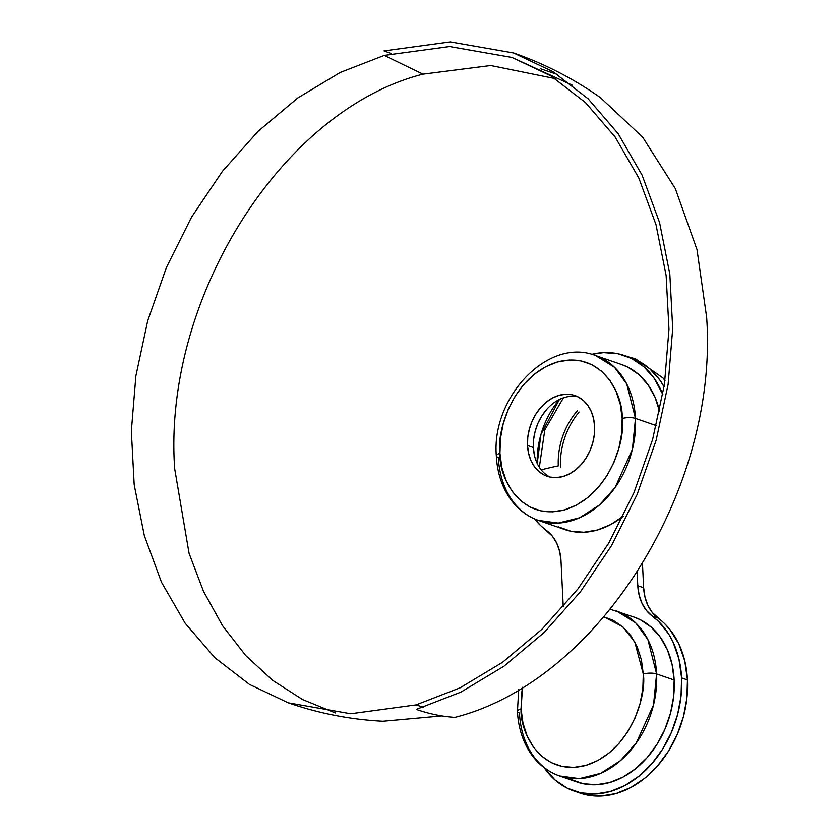 <?xml version="1.0" encoding="UTF-8"?>
<svg xmlns="http://www.w3.org/2000/svg" width="838" height="838" viewBox="0 0 838 838"><rect width="100%" height="100%" fill="white"/><g stroke="black" fill="none" stroke-linecap="round" stroke-linejoin="round"><path stroke-width="1.26" d="M570.856 779.413L583.091 783.698L596.185 784.756L609.635 782.535L622.938 777.13L635.571 768.739L647.051 757.699L656.929 744.416L664.848 729.416L670.484 713.264L673.626 696.588L674.15 680.027L656.604 673.941A87.257 66.108 109.1 0 1 559.459 775.936A87.257 66.108 109.1 0 1 519.466 713.033A9.48 2.902 -2.8 0 1 517.444 711.357A9.48 2.902 -2.8 0 1 521.068 708.885L522.954 722.974L527.102 735.858L533.377 747.035L541.526 756.065L551.236 762.622L562.141 766.445L573.81 767.388L585.804 765.408L597.651 760.59L608.912 753.111L619.146 743.264L627.955 731.438L635.005 718.061L640.033 703.669L642.83 688.805L643.301 674.045L641.416 659.946L637.268 647.072L630.993 635.895L622.844 626.855L613.133 620.298L603.999 616.883L622.603 626.646L634.754 641.918L643.301 674.045A9.48 2.902 -2.8 0 1 656.604 673.941L647.868 639.52L635.581 622.77L616.611 611.049A87.257 66.108 109.1 0 1 656.604 673.941L674.15 680.027A87.257 66.108 -70.9 0 0 634.157 617.124L610.347 609.289M521.068 708.885L522.535 687.286L521.54 694.126L521.068 708.885A9.48 2.902 177.2 0 0 517.444 711.357C518.114 724.577 521.267 736.518 526.934 747.192C534.592 761.281 545.433 770.855 559.459 775.936L579.393 778.638L600.689 773.338L620.413 760.653L636.22 743.086L653.514 704.926L656.604 673.941A9.48 2.902 177.2 0 0 643.301 674.045C646.81 694.974 630.983 751.508 585.804 765.408C540.52 777.297 519.675 731.218 521.068 708.885M635.476 418.403L626.74 383.972L614.453 367.222L595.483 355.501A87.257 66.108 109.1 0 1 635.476 418.403L656.29 425.61L635.476 418.403A87.257 66.108 109.1 0 1 538.342 520.388A87.257 66.108 109.1 0 1 498.348 457.485A9.48 2.902 -2.8 0 1 496.326 455.809A9.48 2.902 -2.8 0 1 499.951 453.337C496.431 432.408 512.259 375.874 557.448 361.964C602.731 350.085 623.577 396.165 622.173 418.497A9.48 2.902 -2.8 0 1 635.476 418.403A9.48 2.902 177.2 0 0 622.173 418.497L620.298 404.408L616.14 391.524L609.865 380.347L601.715 371.307L592.005 364.75L581.111 360.927L569.442 359.994L557.448 361.964L545.59 366.782L534.33 374.261L524.106 384.108L515.286 395.945L508.237 409.321L503.219 423.714L500.422 438.578L499.951 453.337L501.826 467.426L505.984 480.31L512.259 491.487L520.408 500.527L530.119 507.084L541.013 510.897L552.692 511.84L564.676 509.86L576.534 505.042L587.794 497.573L598.028 487.726L606.838 475.89L613.887 462.513L618.905 448.121L621.712 433.256L622.173 418.497C625.693 439.426 609.865 495.96 564.676 509.86C519.392 521.749 498.547 475.67 499.951 453.337A9.48 2.902 177.2 0 0 496.326 455.809C496.986 469.039 500.15 480.981 505.817 491.655C513.464 505.733 524.305 515.307 538.342 520.388L558.265 523.09L579.571 517.79L599.296 505.115L615.092 487.538L632.397 449.378L635.476 418.403M534.403 455.233L533.377 447.502L527.521 445.481A42.675 32.336 109.1 0 1 575.036 395.588A42.675 32.336 109.1 0 1 594.603 426.353L594.341 434.461L592.812 442.611L590.057 450.509L586.181 457.852L581.342 464.346L575.727 469.751L569.557 473.847L563.052 476.497L556.463 477.587L550.063 477.063L544.082 474.968L538.75 471.375L534.277 466.41L530.842 460.282L528.558 453.211L527.521 445.481L527.783 437.373L529.323 429.224L532.078 421.315L535.943 413.982L540.782 407.488L546.397 402.083L552.577 397.977L559.082 395.337L565.66 394.248L572.061 394.761L578.042 396.866L583.374 400.459L587.847 405.424L591.293 411.552L593.566 418.623L594.603 426.353A42.675 32.336 109.1 0 1 547.088 476.246A42.675 32.336 109.1 0 1 527.521 445.481L533.377 447.502A42.675 32.336 -70.9 0 0 550.074 477.073L549.927 477M659.59 411.269A87.257 66.108 -70.9 0 0 621.806 364.624L595.483 355.501C548.042 336.897 491.34 397.306 496.326 455.83M591.628 354.327A96.737 73.294 109.1 0 1 624.907 355.658A96.737 73.294 109.1 0 1 662.827 394.457L653.944 377.948L643.804 366.698L631.726 358.549L618.161 353.793L603.653 352.62L591.628 354.327M630.427 357.575L637.571 360.57L649.649 368.73L659.789 379.97L664.084 386.758A96.737 73.294 -70.9 0 0 630.763 357.69A96.737 73.294 -70.9 0 0 627.819 356.758M681.598 677.9A96.737 73.294 109.1 0 1 573.894 790.978A96.737 73.294 109.1 0 1 544.197 767.734L555.007 779.937L567.085 788.087L580.64 792.842L595.158 794.015L610.074 791.554L624.823 785.562L638.828 776.26L651.555 764.015L662.512 749.287L671.29 732.653L677.533 714.751L681.022 696.263L681.598 677.9L687.453 679.932L681.598 677.9L678.927 658.93L672.935 641.803L668.766 634.167L658.343 621.22L652.205 616.045A47.42 35.929 109.1 0 1 637.791 585.72L639.111 595.011L642.044 603.412L646.475 610.525L652.205 616.045A96.737 73.294 109.1 0 1 681.598 677.9M573.894 790.978L579.749 792.999A96.737 73.294 -70.9 0 0 687.453 679.932L686.867 698.295L683.389 716.783L677.135 734.685L668.368 751.319L657.401 766.037L644.673 778.293L630.668 787.584L615.93 793.586L601.014 796.037L586.495 794.874L576.848 791.91M637.142 572.312L637.791 585.72L637.142 572.312M563.262 606.775L561.01 560.915L559.7 551.624L556.767 543.223L552.336 536.111L540.468 525.416L534.581 518.921A96.737 73.294 109.1 0 0 546.606 530.601A47.42 35.929 109.1 0 1 561.01 560.915L563.262 606.775M659.684 411.709L655.023 397.254L647.984 384.726L638.849 374.576L627.955 367.222L621.503 364.52M558.506 526.903L570.741 531.198L583.835 532.245L597.285 530.035L610.588 524.619L623.221 516.239A87.257 66.108 -70.9 0 1 564.655 529.511L538.342 520.388M559.459 775.936L577.005 782.011A87.257 66.108 -70.9 0 0 674.15 680.027L672.034 664.22L667.373 649.764L660.334 637.226L651.199 627.086L640.305 619.732L633.853 617.03M642.474 563.806L643.647 587.742L644.956 597.044L647.889 605.445L652.331 612.557L664.199 623.242L669.74 629.307L678.78 643.825L684.772 660.952L687.453 679.932A96.737 73.294 -70.9 0 0 658.05 618.067L652.205 616.045L658.05 618.067A47.42 35.929 -70.9 0 1 643.647 587.742L637.791 585.72L643.647 587.742L642.474 563.806M577.895 396.793A42.675 32.336 -70.9 0 0 533.377 447.502L533.628 439.405L535.168 431.245L537.923 423.347L541.788 416.004L546.627 409.51M559.396 399.506L540.96 434.377L537.221 463.477A74.928 56.764 -70.9 0 1 559.396 399.506M538.101 465.205A9.48 2.902 -2.8 0 1 539.295 466.546A9.48 2.902 177.2 0 0 538.101 465.205M558.307 465.876A147.006 45.001 177.2 0 0 541.201 469.856A147.006 45.001 -2.8 0 1 558.307 465.876A62.274 47.179 109.1 0 1 577.497 410.61M335.305 712.939L302.623 699.562L272.56 680.299L245.691 655.515L222.541 625.693L203.529 591.398L189.053 553.3L174.671 468.683C162.687 299.093 281.715 109.946 422.949 74.153L384.275 55.392L340.186 72.477L297.752 98.004L258.114 131.273L222.384 171.371L191.525 217.199L166.395 267.5L147.677 320.891L135.882 375.906L131.346 431.036L134.185 484.762L144.325 535.629L161.483 582.232L185.188 623.283L214.79 657.662L249.483 684.426L288.314 702.841L350.713 713.756L416.046 704.894L423.41 707.251L416.046 704.894L460.135 687.809L502.57 662.282L542.207 629.013L577.937 588.915L608.797 543.087L633.926 492.796L652.645 439.405L664.44 384.391L668.975 329.261L666.137 275.524L655.997 224.657L638.839 178.065L615.134 137.013L585.532 102.634L550.838 75.86L512.008 57.445L449.608 46.53L384.275 55.392L422.949 74.153L490.785 65.521L555.165 78.604M513.568 52.962C544.637 63.761 573.601 78.667 600.448 97.669L642.641 137.16L675.334 188.613L697.007 249.63L706.654 317.372C718.795 489.319 598.112 681.085 454.929 717.38C442.244 716.595 429.349 713.934 416.266 709.409L460.963 692.083L503.994 666.2L544.176 632.47L580.409 591.817L611.698 545.349L637.173 494.357L656.154 440.233L668.106 384.453L672.705 328.548L669.824 274.068L659.548 222.499L642.149 175.257L618.119 133.63L588.098 98.779L552.933 71.639L513.568 52.962L450.299 41.9L384.055 50.888L391.178 53.538M540.321 68.695L557.322 74.414M560.507 467.059A63.133 47.829 109.1 0 1 579.11 412.034M441.856 715.924L382.914 721.246C350.504 719.58 318.974 713.452 288.314 702.841M518.712 689.59L517.444 711.378M624.907 355.658L630.763 357.69M563.398 397.841L544.815 429.873L539.337 467.269M512.008 57.445L572.522 85.298M628.479 356.904L635.518 358.842L662.868 377.875L664.995 380.525"/></g></svg>
